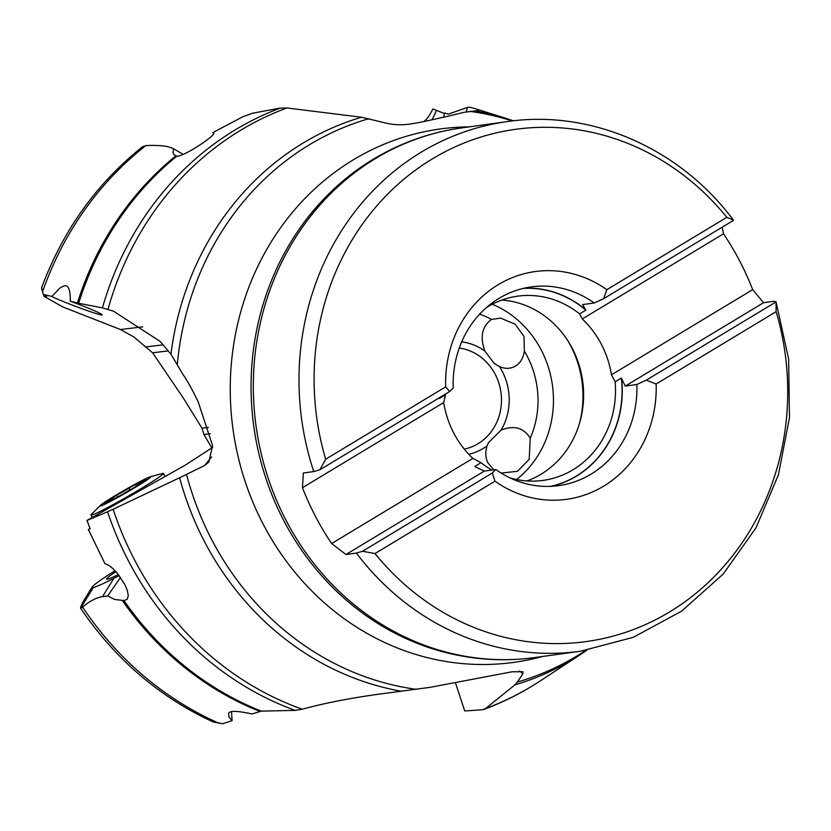 <?xml version="1.0" encoding="UTF-8"?>
<svg xmlns="http://www.w3.org/2000/svg" width="831" height="831" viewBox="0 0 831 831"><rect width="100%" height="100%" fill="white"/><g stroke="black" fill="none" stroke-linecap="round" stroke-linejoin="round"><path stroke-width="1.25" d="M43.586 294.475L43.877 296.262L62.803 306.94L120.474 329.533L133.978 337.043L152.603 352.791L183.661 398.568L201.995 428.194L203.948 434.447L211.77 447.971M210.285 433.689L203.948 434.447M145.311 346.994L163.458 344.813M524.371 351.16L523.987 336.378L515.137 324.215L500.626 318.117L491.526 319.426C482.063 326.323 479.83 336.856 484.826 351.025L494.237 363.469L499.566 366.658C505.113 368.964 510.255 368.86 515.002 366.357C520.196 363.313 523.322 358.244 524.371 351.16A88.605 81.002 -97.9 0 1 527.145 356.094A88.605 81.002 -97.9 0 1 530.251 438.186C523.686 427.695 513.963 425.005 501.093 430.115L488.42 442.674L487.111 445.8C485.127 451.794 485.346 457.403 487.766 462.638L493.77 469.806M530.251 438.186L529.191 459.356L517.464 471.302L501.155 473.068M455.398 682.625L464.726 710.952L482.146 709.799L485.574 708.531A317.297 290.092 82.1 0 0 540.514 680.755L581.368 653.955A294.465 269.223 -97.9 0 1 514.877 684.889L517.401 682.043A291.702 266.689 82.1 0 0 585.689 650.455M519.583 671.012L522.834 673.827L517.401 682.043M514.877 684.889L485.574 708.531M522.834 673.827L522.917 671.718L512.156 671.78L430.063 687.341L379.559 694.082C350.09 698.133 324.329 703.182 302.255 709.217L295.182 710.38A318.408 291.11 -97.9 0 1 128.712 561.444A318.408 291.11 -97.9 0 1 128.608 561.237A318.408 291.11 -97.9 0 1 107.542 511.761L86.985 520.445L185.199 465.173L212.694 447.369M119.176 575.592L113.857 578.324C103.21 583.726 96.386 586.779 93.384 587.496L92.231 586.925M92.241 586.904L83.422 601.177L92.251 586.894C93.394 585.221 98.64 581.326 107.978 575.197L115.031 570.668M115.924 571.624A60.04 3.147 -29.9 0 0 106.732 579.197A60.04 3.147 -29.9 0 0 118.397 574.574M401.695 691.309A294.465 269.223 -97.9 0 1 204.748 542.082A294.465 269.223 -97.9 0 1 204.644 541.885A294.465 269.223 -97.9 0 1 179.6 477.752L186.518 474.408A291.702 266.689 82.1 0 0 211.843 539.87A291.702 266.689 82.1 0 0 211.947 540.067A291.702 266.689 82.1 0 0 416.331 689.346M211.635 456.946L204.488 465.578L186.518 474.408M107.542 511.761L113.12 509.247A317.297 290.092 82.1 0 0 134.591 560.001A317.297 290.092 82.1 0 0 134.695 560.198A317.297 290.092 82.1 0 0 302.255 709.217M179.6 477.752L113.12 509.247M204.488 465.578L208.83 462.14L212.57 445.613L198.152 401.757C192.376 389.749 187.266 380.577 182.841 374.241L170.947 354.183L160.051 341.333L113.483 311.199L102.442 307.885A318.408 291.11 -97.9 0 1 280.12 108.123L286.892 107.978A317.297 290.092 82.1 0 0 108.009 309.34M170.947 354.183A294.465 269.223 -97.9 0 1 361.495 117.223L387.817 123.539C403.087 126.177 409.403 124.972 447.494 116.33L464.124 112.31L478.386 110.585L479.165 110.222L477.337 109.318L470.211 107.292L467.354 107.448L448.46 114.076L444.658 113.026L443.629 117.213M361.495 117.223L286.892 107.978M142.392 146.973L145.934 145.55C157.412 145.134 165.431 145.726 169.991 147.316L173.523 148.707L173.014 152.748L174.043 154.649L176.774 156.197A318.408 291.11 82.1 0 0 78.654 303.273L70.292 301.175C89.945 308.519 100.613 313.1 102.296 314.918L101.652 314.949C97.31 314.752 61.276 301.393 51.792 296.48L43.243 294.309L41.976 289.604C41.373 287.536 41.405 287.329 42.049 289.001M43.877 296.262L46.713 296.376L43.243 294.309M78.654 303.273L102.442 307.885M176.774 156.197C183.838 157.069 220.932 132.098 212.757 132.659L242.704 116.797L252.582 113.203L280.12 108.123M213.422 132.97L212.757 132.659L213.546 133.562M70.292 301.175C70.438 288.762 67.997 283.838 62.969 286.404L60.414 287.63L51.792 296.48M173.523 148.707L183.152 154.369M444.543 113.556L432.889 108.975C429.565 115.457 426.708 119.508 424.319 121.129L425.264 120.391M436.618 110.243L432.11 119.82M325.679 459.211A258.555 236.378 -97.9 0 1 432.826 158.596A258.555 236.378 -97.9 0 1 726.813 217.327L606.807 289.687A114.958 105.101 82.1 0 0 498.226 284.68A114.958 105.101 82.1 0 0 445.676 386.851L325.679 459.211L319.914 469.764L313.754 471.572L303.357 473.005L302.463 487.693A267.343 244.418 -97.9 0 0 315.551 516.529A267.343 244.418 -97.9 0 0 331.652 543.536L345.966 554.516L356.364 553.072L362.524 551.275L374.999 553.55A258.555 236.378 -97.9 0 0 668.986 612.291A258.555 236.378 -97.9 0 0 776.133 311.667L775.998 301.663M509.974 477.877A92.989 85.022 82.1 0 0 543.1 480.401A92.989 85.022 82.1 0 0 615.137 381.813L611.46 374.812A92.989 85.022 82.1 0 0 601.322 344.2A92.989 85.022 82.1 0 0 582.271 318.969L723.489 233.812A267.343 244.418 -97.9 0 1 739.6 260.82A267.343 244.418 -97.9 0 1 752.678 289.645L763.554 302.713L773.952 301.269L776.019 301.933L646.269 380.172L656.137 384.026L776.133 311.667M362.524 551.275L492.284 473.026L494.996 481.191A114.958 105.101 82.1 0 0 603.576 486.197A114.958 105.101 82.1 0 0 656.137 384.026M494.996 481.191L374.999 553.55M492.284 473.026L495.837 469.515A100.312 91.711 82.1 0 0 558.796 485.626A100.312 91.711 82.1 0 0 636.826 384.493L646.269 380.172M615.137 381.813L621.349 378.063L625.255 386.103L636.826 384.493M625.255 386.103L763.554 302.713M495.837 469.515L484.255 471.125L474.865 466.586M475.249 466.783A100.167 91.576 -97.9 0 1 474.823 466.42L481.035 462.67A92.989 85.022 82.1 0 0 491.848 470.076M481.035 462.67L472.881 458.369A92.989 85.022 82.1 0 1 453.819 433.148A92.989 85.022 82.1 0 1 443.692 402.536L445.541 394.777L439.319 398.516L439.412 397.706M501.851 300.053A92.989 85.022 -97.9 0 1 572.185 348.241A92.989 85.022 -97.9 0 1 526.916 480.952M611.46 374.812L752.678 289.645M523.156 288.419A100.167 91.576 -97.9 0 1 585.855 310.16L579.633 313.91A92.989 85.022 82.1 0 0 517.578 296.179A92.989 85.022 82.1 0 0 486.384 307.615M445.478 394.05A92.989 85.022 82.1 0 0 445.541 394.777M579.633 313.91L582.271 318.969M302.463 487.693L443.692 402.536M331.652 543.536L472.881 458.369M345.966 554.516L484.255 471.125M723.489 233.812L722.243 227.164M726.813 217.327L733.316 220.018M445.676 386.851L449.664 391.526L319.914 469.764M733.409 220.423L603.649 298.672L606.807 289.687M603.649 298.672L594.217 302.993A100.312 91.711 82.1 0 0 531.258 286.892A100.312 91.711 82.1 0 0 453.227 388.015L449.664 391.526M594.217 302.993L582.645 304.593L585.855 310.16M83.495 601.073L80.68 606.91L80.607 608.188L82.539 607.046C89.758 601.062 96.438 597.582 102.556 596.616L107.604 595.993L114.709 599.452L123.944 600.553A318.408 291.11 82.1 0 0 261.298 711.128L252.094 713.974C237.406 710.785 229.605 710.567 228.691 713.299L228.889 717.018L232.088 720.643L222.812 723.708L213.245 722.004C159.479 697.167 115.229 659.201 80.503 608.115M261.298 711.128L295.182 710.38M232.088 720.643L231.558 711.793M123.944 600.553L127.133 599.38L128.306 595.744L127.309 590.374L124.754 584.401L117.285 573.193L112.985 568.643L108.591 565.257L104.945 563.626L88.346 529.492L90.153 528.734L86.985 520.445M107.604 595.993L120.516 577.431M90.07 528.516L88.346 529.492M150.245 476.797L162.429 473.493A41.737 2.181 150.1 0 1 163.343 473.462A41.737 2.181 150.1 0 1 132.659 493.583A41.737 2.181 150.1 0 1 90.953 515.033A41.737 2.181 150.1 0 1 91.441 514.254L100.426 505.404A29.293 1.537 150.1 0 1 121.617 491.827A29.293 1.537 150.1 0 1 150.245 476.797A29.293 1.537 150.1 0 1 129.356 490.892A29.293 1.537 150.1 0 1 100.426 505.404M106.586 502.121L104.394 503.617L107.677 501.986A10.138 0.53 150.1 0 1 115.467 498.122A10.138 0.53 150.1 0 1 115.426 498.226L122.095 494.59A10.138 0.53 150.1 0 1 127.818 491.079A10.138 0.53 150.1 0 1 134.321 487.465L139.899 483.964A10.138 0.53 150.1 0 1 139.182 484.151A10.138 0.53 150.1 0 1 144.386 480.588L146.578 479.092L143.296 480.723A10.138 0.53 150.1 0 1 135.505 484.587A10.138 0.53 150.1 0 1 135.546 484.483L128.878 488.119A10.138 0.53 150.1 0 1 123.154 491.64A10.138 0.53 150.1 0 1 116.652 495.245L111.074 498.756A10.138 0.53 150.1 0 1 111.79 498.569A10.138 0.53 150.1 0 1 106.586 502.121L106.794 502.475M201.995 428.194L208.425 427.425M168.527 350.869L152.603 352.791M120.474 329.533L142.724 326.853M492.253 304.25A100.312 91.711 -97.9 0 1 541.033 349.643A100.312 91.711 -97.9 0 1 541.137 349.841A100.312 91.711 -97.9 0 1 516.539 479.518M479.622 314.18A88.605 81.002 -97.9 0 1 491.526 319.426M484.826 351.025A57.11 52.218 82.1 0 0 461.704 341.832M464.269 449.104A51.252 46.858 82.1 0 0 495.276 374.469A51.252 46.858 82.1 0 0 495.172 374.282A51.252 46.858 82.1 0 0 459.273 348.023M501.093 430.115A57.11 52.218 -97.9 0 0 502.277 371.364A57.11 52.218 82.1 0 0 502.173 371.156A57.11 52.218 82.1 0 0 499.566 366.658M468.798 454.297A57.11 52.218 82.1 0 0 487.111 445.8M542.394 656.511A269.234 246.142 -97.9 0 1 263.323 524.454A269.234 246.142 -97.9 0 1 469.016 126.894M512.322 120.952A291.702 266.689 82.1 0 0 470.045 111.385M368.974 118.677A291.702 266.689 82.1 0 0 177.356 364.03M77.418 302.993A318.678 291.349 -97.9 0 1 175.746 155.927M145.934 145.55A331.756 303.305 82.1 0 0 42.568 291.691M474.678 110.803A294.465 269.223 -97.9 0 1 507.222 118.76L477.326 109.339M466.295 111.998L467.354 107.448M374.978 158.212A266.803 243.919 82.1 0 0 283.838 520.725A266.803 243.919 82.1 0 0 283.942 520.912A266.803 243.919 82.1 0 0 443.38 651.94C473.628 659.876 504.126 661.756 534.884 657.55A267.343 244.418 82.1 0 1 286.269 520.798A267.343 244.418 82.1 0 1 286.165 520.601A267.343 244.418 82.1 0 1 461.506 127.932C430.77 132.254 401.934 142.35 374.978 158.212M534.884 657.55L580.537 651.224A267.343 244.418 -97.9 0 1 356.364 553.072M621.546 378.136A100.312 91.711 -97.9 0 1 551.431 486.312M621.349 378.063A100.167 91.576 -97.9 0 1 550.569 486.353M313.754 471.572A267.343 244.418 -97.9 0 1 421.764 151.855A267.343 244.418 -97.9 0 1 507.17 121.606L461.506 127.932M523.987 288.222A100.312 91.711 -97.9 0 1 585.917 309.984M579.498 423.384A100.312 91.711 82.1 0 0 570.648 345.748A100.312 91.711 82.1 0 0 570.544 345.551A100.312 91.711 82.1 0 0 568.103 341.157M82.539 607.046A331.756 303.305 82.1 0 0 219.155 723.323M259.781 711.409A318.678 291.349 -97.9 0 1 122.427 600.584M102.556 596.616L113.857 578.324M80.607 608.188L93.384 587.496M80.877 606.401L92.48 587.61M116.652 495.245L117.753 497.167M128.878 488.119L129.896 489.885M581.368 653.955L586.852 650.258M142.89 146.485C96.76 183.152 62.979 230.301 41.55 287.91M540.514 680.755C522.689 692.452 503.835 702.008 483.974 709.414M507.222 118.76L513.506 120.817M580.537 651.224L633.315 637.304L681.659 611.138L723.209 574.034L755.961 527.882L778.387 474.927L789.45 417.733L788.64 359.065L776.019 301.715M733.264 219.955C679.872 148.167 590.997 109.204 507.17 121.606M163.343 473.462L164.995 476.35M90.953 515.033L92.324 517.412M112.31 499.473L111.79 498.569M136.481 486.28L135.505 484.587"/></g></svg>
